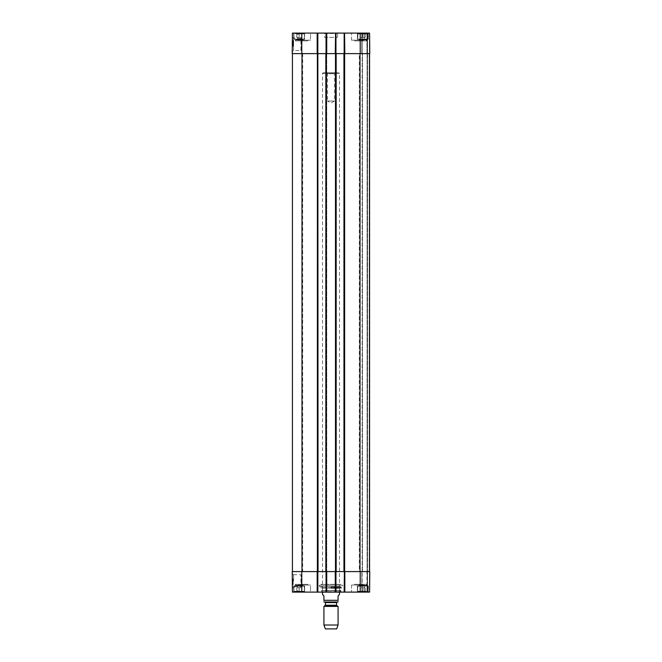 <?xml version="1.0" encoding="UTF-8"?>
<svg xmlns="http://www.w3.org/2000/svg" width="662" height="662" viewBox="0 0 662 662"><rect width="100%" height="100%" fill="white"/><g stroke="black" fill="none" stroke-linecap="round" stroke-linejoin="round"><path stroke-width="0.5" stroke-dasharray="3.31 2.48" d="M301.541 44.42L300.929 38.363C301.599 37.991 301.599 50.858 300.929 50.486L301.541 44.42M360.343 33.663L367.865 33.663L360.343 33.663L365.333 33.663L360.351 33.663L360.351 37.486L365.333 37.486L360.351 37.486L365.308 37.486L360.351 37.486L360.351 33.663L360.351 37.486M357.819 33.663L368.146 33.952L357.538 33.952L368.146 33.952L357.538 33.952L357.538 39.041L368.146 39.041L357.819 39.323L367.865 39.323L357.819 39.323L367.865 39.323L357.819 39.323L357.819 33.663M368.287 39.323L357.397 39.323L368.287 39.323L368.287 33.1L357.397 33.1L368.287 33.1L357.397 33.1L368.287 33.1L368.287 39.323L357.397 39.323L368.287 39.323M300.631 40.887L307.59 40.887L300.631 40.887L307.59 40.887L300.631 40.887L299.927 40.175L308.302 40.175L299.927 40.175L308.302 40.175L299.927 40.175L300.631 40.887M354.41 40.887L361.369 40.887L354.41 40.887L361.369 40.887L354.41 40.887L353.698 40.175L362.073 40.175L353.698 40.175L362.073 40.175L353.698 40.175L354.41 40.887M362.867 33.663L362.867 37.486L362.85 33.663M365.333 33.663L365.333 37.486M365.3 33.663L365.308 37.486M362.809 33.663L362.809 37.486L362.817 33.663M360.376 33.663L360.376 37.486M301.624 33.663L301.624 37.486L296.675 37.486L301.624 37.486L296.675 37.486L301.624 37.486L301.624 33.663L296.675 33.663L301.624 33.663L301.624 37.486L301.624 33.663L299.166 33.663L299.166 37.486L299.166 33.663L296.675 33.663L296.675 37.486L296.675 33.663L294.135 33.663L304.181 33.663L296.659 33.663L299.133 33.663L299.133 37.486L299.133 33.663L301.624 33.663M296.659 39.323L304.181 39.323L296.659 39.323M304.603 39.323L293.713 39.323L304.603 39.323L293.713 39.323L304.603 39.323L304.603 33.1L293.713 33.1L304.603 33.1L293.713 33.1L304.603 33.1L304.603 39.323M296.675 33.663L296.675 37.486L296.675 33.663L294.135 33.663L304.181 33.663L296.659 33.663M344.157 33.1L344.157 53.622L344.157 33.1L369.595 33.1L367.509 33.1L369.595 33.1L369.777 53.622L335.03 53.622L344.794 53.622L344.157 53.622L344.157 33.1L335.03 33.1L335.957 33.1L335.32 33.1L335.957 33.1L335.957 53.622L326.043 53.622L326.043 33.1L326.68 33.1L326.043 53.622L326.97 53.622L316.916 53.622L326.97 53.622L326.333 53.622L326.333 33.1L316.916 33.1L317.843 33.1L316.916 33.1L317.843 33.1L317.843 53.622L292.223 53.622L292.405 33.1L317.843 33.1L317.843 53.622L317.843 33.1M367.228 53.622L367.509 33.1L366.947 33.1L367.228 53.622M366.947 53.622L361.849 53.622L366.947 53.622L366.947 33.1L361.849 33.1L366.947 33.1L366.947 53.622M345.084 53.622L344.794 33.1L345.084 53.622M335.03 53.622L335.32 33.1L335.03 53.622M293.167 43.129L292.596 43.121L292.579 45.413L292.604 42.724L293.167 43.129L293.15 44.726L293.167 43.129L292.596 43.121L293.167 43.129L293.142 45.421L292.579 45.413L292.612 41.789L292.579 45.43L293.142 45.421L293.167 43.129L292.596 43.121M293.15 44.726L292.587 44.718M293.167 42.732L292.604 42.724L292.612 41.88L292.604 42.724L293.167 42.732L292.604 42.724L293.167 42.732L293.175 41.88L292.612 41.88L293.175 41.88L293.167 42.732M293.158 43.576L293.175 42.103L293.158 43.576L292.596 43.568M293.158 43.543L292.596 43.543L292.604 42.103L293.175 42.111L293.158 43.543L293.175 42.111L292.604 42.095L293.175 42.078L292.612 41.789L292.579 45.355L292.612 41.805L293.175 42.078M293.15 45.074L293.175 42.178L292.604 42.145L293.175 42.178L293.15 45.074L292.579 45.066M293.175 42.285L292.604 42.285M292.604 42.103L292.587 44.445L293.167 42.823L293.142 45.364L293.167 43.013L293.158 43.733L292.596 43.725L292.604 42.434L292.596 43.543M293.167 42.442L292.604 42.434M293.167 42.699L292.604 42.691M293.158 44.097L293.167 43.013L293.158 44.188L292.587 44.222L292.596 43.005L292.587 44.18L293.158 44.23L292.587 44.097M293.158 44.23L292.587 44.222M293.158 43.791L292.596 43.791M293.175 41.789L293.15 44.577L292.587 44.577M293.175 41.921L292.612 41.913L293.175 41.905M293.175 42.227L292.604 42.219M293.158 44.188L292.587 44.18M293.15 45.008L292.579 44.999M293.158 43.899L292.587 43.899M293.15 44.577L293.142 45.364L292.579 45.355M292.604 42.823L292.612 41.747L292.604 42.831L293.167 42.831L293.175 41.756L292.612 41.747L292.579 45.405L292.612 41.747L293.175 41.756L293.167 42.84L292.604 42.831M293.158 43.733L292.596 43.725M293.175 41.756L293.142 45.413L292.579 45.405L293.142 45.413L293.175 41.756L292.612 41.747M293.158 44.056L292.587 44.048M293.15 44.478L292.587 44.47L293.15 44.47M293.142 45.364L293.175 41.814L292.612 41.805M293.142 45.43L293.175 41.822L293.142 45.43L292.579 45.43M293.134 46.199L293.183 40.539L293.134 46.199L293.183 40.539L293.134 46.199L292.29 46.191L292.339 40.531L292.29 46.191L293.134 46.199L292.29 46.191L292.339 40.531L293.183 40.539L292.339 40.531L292.29 46.191L293.134 46.199M292.339 40.531L293.183 40.539L292.339 40.531M292.364 37.072L293.655 38.371L300.929 38.363L300.929 50.486L293.523 50.486L293.655 38.371L293.523 50.486L292.24 51.76L292.364 37.072L292.24 51.76M310.478 40.175L297.743 40.175L310.478 40.175L297.743 40.175L310.478 40.175L310.478 33.1L297.743 33.1L310.478 33.1L297.743 33.1L310.478 33.1L310.478 40.175M364.257 40.175L351.522 40.175L364.257 40.175L351.522 40.175L364.257 40.175L364.257 33.1L351.522 33.1L364.257 33.1L351.522 33.1L364.257 33.1L364.257 40.175M324.628 37.345L337.372 37.345L324.628 37.345L324.628 33.522L337.372 33.522L324.206 33.1L337.794 33.1L324.206 33.1M326.043 33.1L326.043 53.622L326.043 33.1L335.957 33.1L335.957 53.622L335.957 33.1M326.97 33.1L326.97 53.622L326.97 33.1M316.916 53.622L316.916 33.1L316.916 53.622M369.777 53.622L369.595 33.1L369.777 53.622M361.849 33.1L361.849 53.622L361.849 33.1M366.525 40.887L359.16 40.887L366.525 40.887L366.525 39.48L359.16 39.48L366.525 39.48L366.525 40.887L359.16 40.887L366.525 40.887M362.801 39.521L365.921 39.894A0.563 0.496 90 0 1 366.045 39.521L359.673 39.521A0.563 0.488 -90 0 1 359.797 39.894L366.343 39.894L365.921 40.887L359.342 40.887L366.343 40.887L359.342 40.887L365.921 40.887L365.904 39.894A0.563 0.488 -90 0 1 366.02 39.521L362.859 39.521L362.85 40.887M362.859 39.521L359.648 39.521A0.563 0.488 -90 0 1 359.772 39.894L359.772 40.887M362.809 40.887L362.809 39.894L359.342 39.894L359.797 40.887M302.84 40.887L295.475 40.887L302.84 40.887L302.84 39.48L295.475 39.48L299.174 39.521L299.166 40.887L302.658 40.887L295.657 40.887L302.658 40.887L295.657 40.887L299.166 40.887L299.166 39.894L302.658 39.894L302.22 40.887L302.22 39.894A0.563 0.488 -90 0 1 302.335 39.521L295.964 39.521L302.22 39.894A0.563 0.488 -90 0 1 302.335 39.521L302.84 39.48L302.84 40.887L295.475 40.887L302.84 40.887M296.088 39.894L296.088 40.887L296.088 39.894A0.563 0.488 -90 0 0 295.964 39.521A0.563 0.488 -90 0 1 296.088 39.894L299.166 39.894L295.657 39.894L295.657 40.887L295.475 39.48L295.475 40.887L295.475 39.48L302.22 39.894L296.088 39.894M335.469 72.729L334.476 73.714L334.476 101.029L331 103.123L327.524 101.029L334.476 101.029L327.524 101.029L327.524 73.714L334.476 73.714L327.524 73.714L326.532 72.729L335.469 72.729L326.532 72.729M323.213 72.729L338.787 72.729L323.213 72.729L322.51 73.432L339.49 73.432L322.51 73.432L322.51 592.101L339.49 592.101L322.013 592.076L339.987 592.076L322.013 592.076L321.649 590.62L340.351 590.62L321.368 590.405L340.632 590.405L321.368 590.405M339.49 594.509L338.075 595.924L338.075 600.31C338.075 602.801 338.075 602.801 338.075 600.31L323.925 600.31L323.925 595.924L322.51 594.509M323.925 600.31C323.925 602.801 323.925 602.801 323.925 600.31M337.794 602.015L337.157 602.015M336.66 628.9L325.34 628.9M338.075 625.011L323.925 625.011M338.075 606.409L323.925 606.409M340.905 584.323L321.095 584.323L340.905 584.323L340.905 585.167L321.095 585.167L340.905 585.167M301.541 580.781L300.929 586.846C301.599 587.219 301.599 574.351 300.929 574.724L301.541 580.781M365.341 591.538L357.819 591.538L365.341 591.538L360.376 591.538L365.325 591.538L365.325 587.715L360.368 587.715L365.325 587.715L365.325 591.538M296.659 591.538L304.181 591.538L296.659 591.538M299.15 591.538L301.649 591.538L299.15 591.538L299.15 587.715L301.649 587.715L296.692 587.715L301.649 587.715L299.15 587.715L299.15 591.538L301.649 591.538L301.649 587.715L301.649 591.538L299.183 591.538L299.183 587.715L299.183 591.538L296.692 591.538L296.692 587.715L296.692 591.538L296.692 587.715L296.692 591.538L299.15 591.538M296.659 585.878L304.181 585.878L296.659 585.878M304.603 585.878L293.713 585.878L304.603 585.878L304.603 592.101L293.713 592.101L304.603 592.101L293.713 592.101L304.603 592.101L304.603 585.878L293.713 585.878L304.603 585.878M293.589 580.781L293.523 574.724L293.589 580.781M326.043 592.101L326.043 571.587L369.777 571.587L369.595 592.101L344.157 592.101L344.157 571.587L335.03 571.587L335.957 571.587L335.957 592.101L326.043 592.101L326.043 571.587L326.043 592.101L326.97 592.101L326.333 592.101L326.68 571.587L316.916 571.587L326.97 571.587L326.333 571.587L326.68 592.101L326.68 571.587L326.68 592.101L316.916 592.101L317.843 592.101L316.916 592.101L317.206 571.587L317.206 592.101L317.206 571.587L317.206 592.101L317.553 571.587L317.843 592.101L292.405 592.101L292.223 571.587L317.843 571.587L317.843 592.101M335.957 592.101L335.957 571.587L335.957 592.101L335.03 592.101L345.084 592.101L344.157 592.101L344.157 571.587L344.157 592.101M369.313 592.101L367.228 592.101L369.313 592.101L369.495 571.587L367.228 571.587L369.495 571.587L369.313 592.101M366.947 592.101L361.849 592.101L366.947 592.101L367.228 571.587L361.849 571.587L366.947 571.587L366.947 592.101M335.03 592.101L335.03 571.587L335.03 592.101M368.287 592.101L357.397 592.101L368.287 592.101L357.397 592.101L368.287 592.101L368.287 585.878L357.397 585.878L368.287 585.878L357.397 585.878L368.287 585.878L368.287 592.101M310.478 592.101L297.743 592.101L310.478 592.101L297.743 592.101L310.478 592.101L310.478 585.026L297.743 585.026L310.478 585.026L297.743 585.026L310.478 585.026L310.478 592.101M364.257 592.101L351.522 592.101L364.257 592.101L351.522 592.101L364.257 592.101L364.257 585.026L351.522 585.026L364.257 585.026L351.522 585.026L364.257 585.026L364.257 592.101M320.88 592.101L341.12 592.101L320.88 592.101L340.69 591.679L321.31 591.679L321.31 590.405L340.69 590.405L321.31 590.405M300.631 584.323L307.59 584.323L300.631 584.323L307.59 584.323L300.631 584.323L299.927 585.026L308.302 585.026L299.927 585.026L308.302 585.026L299.927 585.026L300.631 584.323M354.41 584.323L361.369 584.323L354.41 584.323L361.369 584.323L354.41 584.323L353.698 585.026L362.073 585.026L353.698 585.026L362.073 585.026L353.698 585.026L354.41 584.323M362.842 591.538L362.842 587.715L362.842 591.538L360.368 591.538L365.316 591.538L362.842 591.538L362.867 587.715M360.368 591.538L360.368 587.715L360.376 591.538M365.316 591.538L365.316 587.715L365.316 591.538M367.865 591.538L357.819 591.538L367.865 591.538L367.865 585.878L357.538 586.16L368.146 586.16L357.538 586.16L368.146 586.16L368.146 591.257L357.538 591.257L367.865 591.538M362.834 591.538L362.834 587.715M301.649 591.538L301.649 587.715L301.649 591.538L304.181 591.538L294.135 591.538L301.657 591.538M301.657 585.878L294.135 585.878L301.657 585.878M331 590.57L339.871 590.57L331 590.57M331 588.319L339.871 588.319L331 588.319M331 587.07L339.49 587.07L331 587.07M331 586.689L339.838 586.689L331 586.689M331 586.755L340.45 586.755L331 586.755M331 586.515L341.815 586.515L331 586.515M331 586.441L319.324 586.441L331 586.441M319.324 585.167L342.676 585.167L319.324 585.167L319.324 586.441L320.185 586.515L320.325 587.674L341.675 587.674L320.739 588.038L341.261 588.038L341.815 586.515L342.676 586.441L342.676 585.167M293.167 582.08L292.596 582.08L292.579 579.788L292.604 582.486L293.167 582.08L293.15 580.483L293.167 582.08L292.596 582.08L293.167 582.08L293.142 579.788L292.579 579.788L292.612 583.454L292.579 579.78L293.142 579.788L293.167 582.08L292.596 582.08M293.15 580.483L292.587 580.483M293.167 582.477L292.604 582.486L292.612 583.33L292.604 582.486L293.167 582.477L292.604 582.486L293.167 582.477L293.175 583.321L292.612 583.421L292.596 582.196L292.612 583.363L293.175 583.321L293.167 582.477M293.175 582.916L293.158 581.633L292.596 581.633L293.158 581.658L293.175 582.916L292.604 582.924M293.175 583.106L292.604 583.106L293.175 583.098L293.158 581.658L293.175 583.098M293.175 583.057L292.604 583.057M293.167 582.51L293.158 581.476L292.596 581.476L293.158 581.277L292.587 580.979L292.596 582.196L292.587 581.021L293.158 581.261L293.167 582.51L292.604 582.51M293.167 582.759L292.604 582.767M293.158 581.104L293.167 582.188L293.158 580.971L292.587 581.112M293.158 580.971L292.587 580.979M293.158 581.41L292.596 581.418M293.175 583.363L293.167 582.196L293.175 583.363L292.612 583.363M293.175 583.123L292.604 583.131M293.175 583.412L292.612 583.421M293.175 583.288L292.612 583.288L293.175 583.305M293.175 582.982L292.604 582.982M293.158 581.021L292.587 581.021M293.15 580.193L293.158 581.302L293.15 580.193L292.579 580.202M293.158 581.302L292.587 581.31M293.158 581.476L293.142 579.838L292.579 579.846L293.142 579.838L293.175 583.454L292.612 583.454L293.175 583.454L293.167 582.37L293.158 581.476L292.596 581.476M293.175 583.454L293.142 579.796L292.579 579.796L293.142 579.796L293.175 583.454L292.612 583.454M293.15 580.624L293.175 583.396L293.15 580.624L292.587 580.632M293.175 583.379L293.142 579.771L293.175 583.379L292.612 583.396L293.175 583.396L292.612 583.388M293.158 581.145L292.587 581.153M293.15 580.731L292.587 580.756M293.142 579.838L292.579 579.846M293.15 580.127L292.579 580.135M293.175 583.023L292.604 583.032L293.175 583.015M293.142 579.771L292.579 579.78M293.134 579.01L293.183 584.67L293.134 579.01L293.183 584.67L293.134 579.01L292.29 579.01L292.339 584.678L292.29 579.01L293.134 579.01L292.29 579.01L292.339 584.678L293.183 584.67L292.339 584.678L292.29 579.01L293.134 579.01M292.339 584.678L293.183 584.67L292.339 584.678M292.24 573.441L292.364 588.129L292.24 573.441L293.531 574.715M321.095 584.323L321.095 585.167M326.97 592.101L326.97 571.587L326.97 592.101M316.916 571.587L316.916 592.101L316.916 571.587M345.084 592.101L345.084 571.587L345.084 592.101M369.595 592.101L369.777 571.587L369.595 592.101M367.228 592.101L367.228 571.587L367.228 592.101M361.849 592.101L361.849 571.587L361.849 592.101M362.834 584.323L359.342 584.323L365.912 584.323L365.912 585.316A0.563 0.488 90 0 0 366.036 585.688L359.656 585.688A0.563 0.488 90 0 0 359.78 585.316L359.78 584.323L359.78 585.316L365.912 585.316L366.343 584.323L362.834 584.323L362.834 585.316L359.78 585.316A0.563 0.488 -90 0 1 359.656 585.688L366.028 585.688A0.563 0.488 90 0 1 365.904 585.316L359.16 585.729L359.16 584.323L366.525 584.323L359.16 584.323L366.525 584.323L359.16 584.323L359.16 585.729L362.842 585.316L362.842 584.323L366.343 584.323L359.342 584.323L362.842 584.323M366.525 585.729L366.343 584.323L366.525 585.729M295.475 584.323L302.84 584.323L295.475 584.323L302.84 584.323L295.475 584.323L295.475 585.729L302.84 585.729L299.141 585.688L299.15 584.323L295.657 584.323L302.658 584.323L295.657 584.323L299.15 584.323L299.141 585.688L295.475 585.729L296.096 584.323L296.096 585.316A0.563 0.488 90 0 1 295.98 585.688L302.352 585.688L295.98 585.688A0.563 0.488 90 0 0 296.096 585.316L302.228 585.316L302.228 584.323L302.228 585.316A0.563 0.488 90 0 0 302.352 585.688A0.563 0.488 -90 0 1 302.228 585.316L295.657 585.316L302.658 585.316L295.657 585.316L295.657 584.323L295.475 585.729L295.475 584.323M359.3 571.587L302.7 571.587L359.3 571.587L359.3 53.622L302.7 53.622L359.3 53.622M292.438 571.587L318.05 571.587L292.438 571.587L292.438 53.622L317.843 53.622L317.131 53.622L317.131 571.587L317.843 571.587L318.05 53.622L317.843 571.587M326.043 53.622L326.043 571.587L325.836 53.622L325.836 571.587L326.755 571.587L326.755 53.622L326.755 571.587L326.043 571.587L325.836 53.622L326.755 53.622L317.131 53.622L317.131 571.587L317.131 53.622L318.05 53.622L318.05 571.587M344.447 33.1L344.447 53.622L344.447 33.1L344.447 53.622L360.012 53.622L335.245 53.622L336.164 53.622L335.245 53.622L336.164 53.622L336.164 571.587L326.192 571.587L335.667 571.587L335.667 592.101M344.447 592.101L344.447 571.587L344.447 592.101L344.447 571.587L360.012 571.587L343.95 571.587L343.95 53.622L343.95 571.587L344.869 571.587L344.869 53.622L344.869 571.587L344.869 53.622L344.869 571.587L335.245 571.587L335.245 53.622L335.245 571.587L336.164 571.587L335.245 571.587L335.245 53.622L335.245 571.587L336.164 571.587L336.164 53.622L326.192 53.622L335.667 53.622L335.667 33.1M360.012 571.587L369.562 571.587L360.012 571.587L360.012 53.622L369.562 53.622L369.562 571.587L369.562 53.622L367.302 53.622L367.302 571.587L367.302 53.622L362.131 53.622L362.131 592.101L362.131 53.622L367.302 53.622L367.302 571.587L367.302 53.622L369.562 53.622L369.562 571.587M369.562 53.622L360.012 53.622M343.95 53.622L343.95 571.587M336.164 53.622L336.164 571.587M325.836 53.622L325.836 571.587M326.043 571.587L317.131 571.587L317.131 53.622L317.843 53.622M326.755 53.622L326.755 571.587L326.755 53.622M318.05 53.622L292.438 53.622M296.518 33.952L304.462 33.952L296.518 33.952M296.518 39.041L304.462 39.041L296.518 39.041M293.167 43.005L292.596 43.013M293.158 43.452L292.596 43.444M293.167 43.013L292.596 43.005M293.15 44.445L292.587 44.437M293.15 44.817L292.587 44.817M293.158 43.626L292.596 43.618L293.158 43.626M293.175 42.186L292.604 42.178M326.68 53.622L326.68 33.1L326.68 53.622M317.553 53.622L317.553 33.1L317.553 53.622M317.206 33.1L317.206 53.622L317.206 33.1M335.32 33.1L335.32 53.622L335.32 33.1M344.794 53.622L344.794 33.1L344.794 53.622M369.495 53.622L369.313 33.1L369.495 53.622M362.131 33.1L362.131 53.622L362.131 33.1M367.509 33.1L367.509 53.622L367.509 33.1M360.227 53.622L360.227 33.1M301.773 53.622L301.773 33.1M336.875 605.713L325.125 605.713M336.594 605.225L325.406 605.225M336.594 602.577L325.406 602.577M296.518 591.257L304.462 591.257L296.518 591.257M296.518 586.16L304.462 586.16L296.518 586.16M301.798 591.257L293.854 591.257L301.798 591.257M301.798 586.16L293.854 586.16L301.798 586.16M331 587.782L340.88 587.782L331 587.782M293.167 582.196L292.596 582.204L293.167 582.196M293.158 581.757L292.596 581.757M293.15 580.764L292.587 580.764L293.15 580.764M292.604 582.37L293.167 582.37L292.604 582.386M293.15 580.384L292.587 580.392M293.158 581.575L292.596 581.584L293.158 581.575M326.333 592.101L326.333 571.587L326.333 592.101M335.32 592.101L335.32 571.587L335.32 592.101M344.794 571.587L344.794 592.101L344.794 571.587M367.509 592.101L367.509 571.587L367.509 592.101M301.773 571.587L301.773 592.101M360.227 571.587L360.227 592.101M317.346 53.622L317.346 571.587L317.346 53.622M317.487 53.622L317.487 571.587L317.487 53.622M326.399 53.622L326.399 571.587L326.399 53.622M326.54 53.622L326.54 571.587L326.54 53.622M335.957 53.622L335.957 571.587L335.957 53.622M335.46 53.622L335.46 571.587L335.46 53.622M335.601 53.622L335.601 571.587L335.601 53.622M344.513 53.622L344.513 571.587L344.513 53.622M344.654 53.622L344.654 571.587L344.654 53.622M344.157 53.622L344.157 571.587L344.157 53.622M369.214 53.622L369.214 571.587L369.214 53.622M367.509 53.622L367.509 571.587L367.509 53.622M367.087 53.622L367.087 571.587L367.087 53.622M362.486 53.622L362.486 571.587L362.486 53.622M344.306 53.622L344.306 571.587M335.808 53.622L335.808 571.587M326.192 53.622L326.192 571.587M317.694 53.622L317.694 571.587M301.988 53.622L301.988 571.587M368.146 33.952L367.865 39.323L368.146 33.952M357.397 39.323L357.397 33.1L357.397 39.323M304.462 33.952L304.181 39.323L304.462 33.952M293.854 33.952L294.135 39.323L293.854 33.952M307.59 40.887L308.302 40.175L307.59 40.887M361.369 40.887L362.073 40.175L361.369 40.887M297.743 40.175L297.743 33.1L297.743 40.175M351.522 40.175L351.522 33.1L351.522 40.175M293.713 39.323L293.713 33.1L293.713 39.323M337.372 37.345L337.794 33.1M366.343 39.894L366.343 40.887L366.343 39.894M359.342 39.894L359.16 40.887L359.342 39.894M302.658 39.894L302.658 40.887L302.658 39.894M340.632 590.405L339.49 592.101L339.49 73.432L338.787 72.729M293.523 574.724L300.929 574.724L300.929 586.846L293.655 586.846M293.854 591.257L294.135 585.878L293.854 591.257M304.462 591.257L304.181 585.878L304.462 591.257M293.713 585.878L293.713 592.101L293.713 585.878M357.538 591.257L357.819 585.878L357.538 591.257M339.49 592.101L339.838 586.689L341.261 588.038L320.739 588.038L321.55 586.755L322.51 587.07L322.51 592.101M293.655 586.83L292.364 588.129M307.59 584.323L308.302 585.026L307.59 584.323M361.369 584.323L362.073 585.026L361.369 584.323M297.743 585.026L297.743 592.101L297.743 585.026M351.522 585.026L351.522 592.101L351.522 585.026M357.397 585.878L357.397 592.101L357.397 585.878M340.69 590.405L341.12 592.101M359.342 585.316L359.342 584.323L359.342 585.316M302.658 585.316L302.84 584.323L302.658 585.316M302.7 53.622L302.7 571.587"/><path stroke-width="0.99" d="M301.773 53.622L317.843 53.622L317.843 33.1L292.405 33.1L292.223 53.622L301.773 53.622L301.773 33.1M360.227 53.622L369.777 53.622L369.595 33.1L344.157 33.1L344.157 53.622L360.227 53.622L360.227 33.1M335.667 33.1L335.957 53.622L335.957 33.1L326.043 33.1L326.043 53.622L336.164 53.622L336.164 571.587L344.447 571.587L344.157 592.101L369.595 592.101L369.777 571.587L344.447 571.587L344.447 592.101M335.957 33.1L344.157 33.1M317.843 33.1L326.043 33.1M322.51 592.101L322.51 594.509L323.925 595.924L323.925 600.31C323.925 602.801 323.925 602.801 323.925 600.31L338.075 600.31C338.075 602.801 338.075 602.801 338.075 600.31L338.075 595.924L339.49 594.509L339.49 592.101M323.925 625.011L338.075 625.011L336.66 628.9L325.34 628.9L323.925 625.011L323.925 606.409L325.406 605.225L325.406 602.577L336.594 602.577L337.157 602.015L323.925 601.99M324.206 602.015L338.075 601.99M323.925 606.409L338.075 606.409L338.075 625.011M324.843 602.015L325.406 602.577M344.157 592.101L335.957 592.101L335.957 571.587L326.043 571.587L326.043 592.101L335.957 592.101M326.043 592.101L317.843 592.101L317.843 571.587L292.223 571.587L292.405 592.101L317.843 592.101M292.438 53.622L292.438 571.587M317.843 571.587L326.043 571.587M317.843 53.622L318.05 571.587M318.05 53.622L325.836 53.622L325.836 571.587M335.667 592.101L335.667 571.587L336.164 571.587M336.164 53.622L343.95 53.622L343.95 571.587M343.95 53.622L344.447 53.622L344.447 33.1M369.562 53.622L369.562 571.587M325.125 605.713L336.875 605.713L338.075 606.409M325.406 605.225L336.594 605.225L336.875 605.713M360.227 571.587L360.227 592.101M301.773 571.587L301.773 592.101M301.988 53.622L301.988 571.587M317.694 53.622L317.694 571.587M326.192 53.622L326.192 571.587M335.808 53.622L335.808 571.587M344.306 53.622L344.306 571.587M360.012 53.622L360.012 571.587M336.594 605.225L336.594 602.577"/></g></svg>

